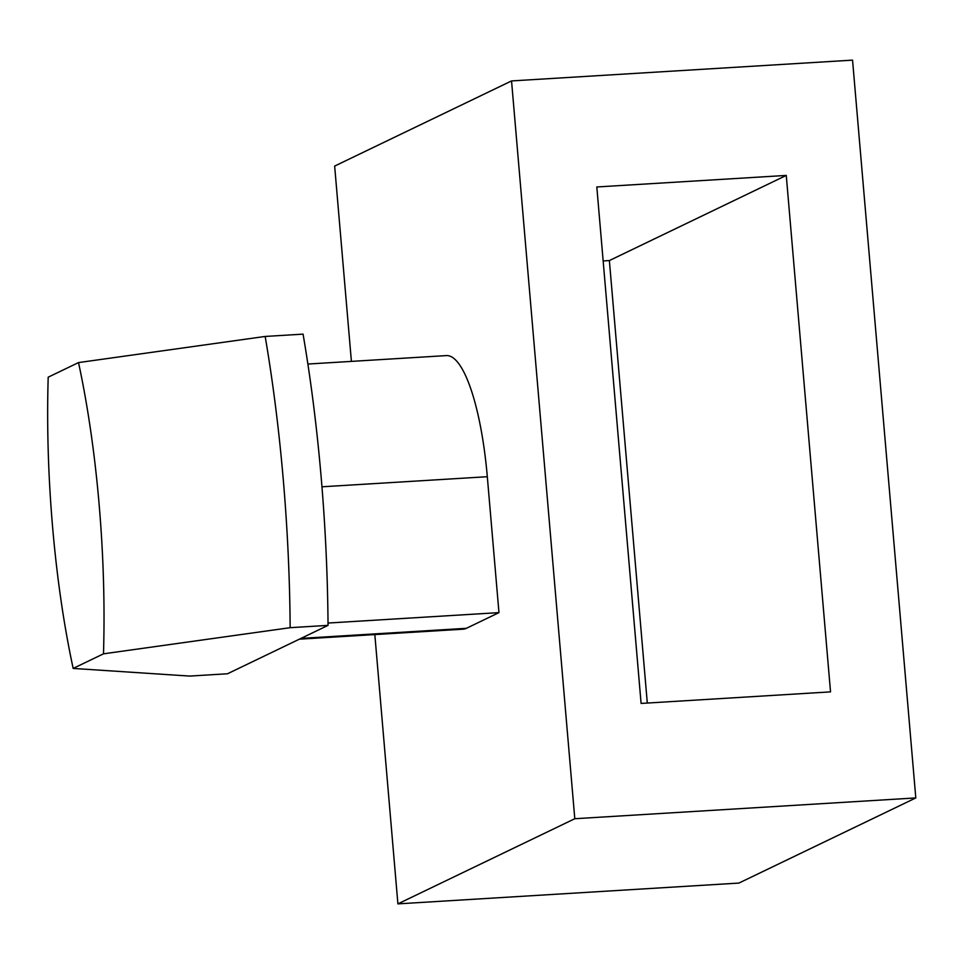 <?xml version="1.0" encoding="UTF-8"?>
<svg xmlns="http://www.w3.org/2000/svg" width="964" height="964" viewBox="0 0 964 964"><rect width="100%" height="100%" fill="white"/><g stroke="black" fill="none" stroke-linecap="round" stroke-linejoin="round"><path stroke-width="1.45" d="M328.037 625.371L290.152 627.684A469.89 115.367 -93.5 0 0 265.172 336.448L303.07 334.134A469.89 115.367 86.5 0 1 328.037 625.371L227.504 673.764L189.619 676.077L73.168 668.426L103.485 653.833A332.845 81.711 -93.5 0 0 78.518 362.584L265.172 336.448M290.152 627.684L103.485 653.833M78.518 362.584L48.2 377.177A332.845 81.711 -93.5 0 0 73.168 668.426M307.877 364.043L446.38 355.596A137.057 33.644 86.5 0 1 487.314 476.71L498.966 612.622L466.383 628.311A137.057 33.644 86.5 0 1 463.069 629.191L299.358 639.18M498.966 612.622L328.013 623.045M786.263 175.424L830.534 691.875L641.096 703.431L596.812 186.968L786.263 175.424L609.369 260.569L603.151 260.943M647.302 703.057L609.369 260.569M915.8 797.927L852.55 60.13L511.547 80.928L574.797 818.725L915.8 797.927L738.906 883.072L397.903 903.871L374.827 634.577M574.797 818.725L397.903 903.871M511.547 80.928L334.653 166.073L351.402 361.392M466.383 628.311L300.985 638.397M487.314 476.71L321.952 486.796"/></g></svg>

